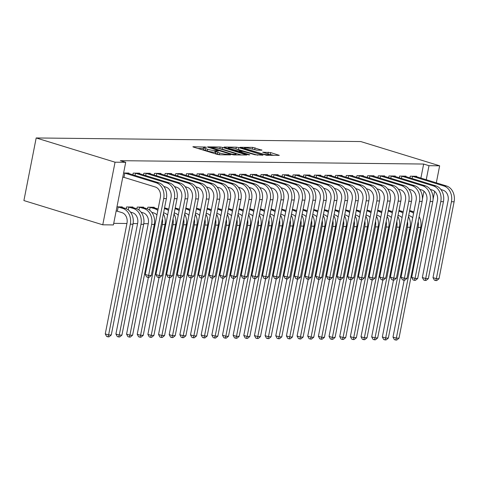 <?xml version="1.0" encoding="UTF-8"?>
<svg xmlns="http://www.w3.org/2000/svg" width="478" height="478" viewBox="0 0 478 478"><rect width="100%" height="100%" fill="white"/><g stroke="black" fill="none" stroke-linecap="round" stroke-linejoin="round"><path stroke-width="0.72" d="M205.994 147.116L193.226 146.704L192.861 146.776L193.494 147.099L217.108 154.358L219.468 154.77L230.581 154.896L227.307 154.316A5.467 0.759 11.1 0 1 219.761 152.984L217.795 152.38A5.467 0.759 11.1 0 1 215.775 151.365A5.467 0.759 11.1 0 1 216.94 151.126L218.38 151.144L218.195 150.869L215.106 150.564A5.467 0.759 11.1 0 1 207.56 149.238L205.594 148.628A5.467 0.759 11.1 0 1 203.568 147.612A5.467 0.759 11.1 0 1 204.739 147.379L206.436 147.344L205.994 147.116M261.944 150.206L252.695 147.367L239.986 147.302L266.593 155.296L279.301 155.356L270.668 152.578L262.661 152.177L267.262 153.719A4.571 0.639 11.1 0 1 268.947 154.567A4.571 0.639 11.1 0 1 266.354 154.639A4.571 0.639 11.1 0 1 261.663 153.653L246.116 148.873A4.571 0.639 11.1 0 1 244.425 148.025A4.571 0.639 11.1 0 1 247.018 147.953A4.571 0.639 11.1 0 1 251.709 148.939L256.662 150.152L261.944 150.206M423.645 164.044L120.354 160.674L125.702 162.317L113.417 224.929L102.764 224.809L23.9 200.569L36.185 137.957L360.788 141.56L439.652 165.8L428.993 165.687L423.645 164.044L420.885 178.109M125.702 162.317L115.049 162.197L36.185 137.957M222.521 147.421L220.161 147.003L207.816 146.866L207.452 146.943L208.085 147.26L231.699 154.519L234.059 154.932L246.768 154.997L222.521 147.421L222.186 149.112L219.545 148.694M224.086 147.045L236.431 147.182L238.785 147.6L263.031 155.177L255.025 154.776L243.093 151.418L239.221 151.454L249.827 154.836L248.363 154.818L224.033 147.326M405.9 176.663L406.001 176.143L399.608 176.071L399.273 177.78M399.088 209.979L399.261 210.505M384.587 176.424L384.688 175.904L378.295 175.832L377.955 177.547M377.775 209.746L377.943 210.266M363.274 176.191L363.376 175.665L356.982 175.593L356.642 177.308M356.463 209.507L356.63 210.033M341.961 175.952L342.063 175.432L335.67 175.36L335.329 177.069M335.15 209.274L335.317 209.794M320.642 175.713L320.75 175.193L314.351 175.121L314.016 176.836M313.837 209.035L314.004 209.561M299.33 175.48L299.431 174.96L293.038 174.888L292.703 176.597M292.524 208.796L292.691 209.322M278.017 175.241L278.118 174.721L271.725 174.649L271.39 176.364M271.211 208.563L271.379 209.083M256.704 175.008L256.805 174.482L250.412 174.41L250.078 176.125M249.898 208.324L250.066 208.85M235.391 174.769L235.493 174.249L229.099 174.177L228.765 175.886M228.586 208.091L228.753 208.611M214.078 174.53L214.18 174.01L207.787 173.938L207.452 175.653M207.273 207.852L207.44 208.378M192.765 174.297L192.867 173.777L186.474 173.705L186.139 175.414M185.954 207.613L186.127 208.139M171.453 174.058L171.554 173.538L165.161 173.466L164.82 175.181M164.641 207.38L164.808 207.9M150.14 173.825L150.241 173.299L143.848 173.227L143.508 174.942M143.496 207.667L143.597 207.147L137.204 207.076L136.863 208.82M123.605 173.006L128.929 173.066L128.827 173.586M122.774 177.236L123.432 177.242M116.136 211.079L116.793 211.085M116.967 206.849L122.284 206.908L122.183 207.428M113.728 223.351L126.921 223.495M133.111 223.567L137.58 223.614M143.764 223.68L148.234 223.734M154.424 223.8L155.207 223.812M165.077 223.919L165.866 223.925M175.737 224.039L176.519 224.045M186.39 224.158L187.179 224.164M197.05 224.272L197.832 224.284M207.703 224.391L208.492 224.403M218.362 224.511L219.145 224.517M229.022 224.63L229.804 224.636M239.675 224.75L240.458 224.756M250.335 224.863L251.117 224.875M260.988 224.983L261.777 224.995M271.647 225.102L272.43 225.108M282.301 225.222L283.09 225.228M292.96 225.341L293.743 225.347M303.614 225.455L304.402 225.467M314.273 225.574L315.056 225.586M324.932 225.694L325.715 225.7M335.586 225.813L336.369 225.819M346.245 225.933L347.028 225.939M356.899 226.046L357.681 226.058M367.558 226.166L368.341 226.178M378.212 226.285L379 226.291M388.871 226.405L389.654 226.411M399.524 226.524L400.313 226.53M410.184 226.638L410.966 226.65M132.842 207.548L132.944 207.028L126.551 206.956L126.204 208.707M139.48 173.705L139.582 173.185L133.189 173.114L132.854 174.823M154.155 207.787L154.257 207.261L147.863 207.195L147.517 208.94M160.793 173.938L160.895 173.418L154.502 173.347L154.167 175.062M175.301 207.5L175.468 208.02M182.106 174.177L182.208 173.657L175.814 173.586L175.48 175.295M196.613 207.733L196.781 208.259M203.419 174.416L203.52 173.89L197.127 173.819L196.793 175.534M217.926 207.972L218.093 208.492M224.732 174.649L224.839 174.129L218.44 174.058L218.105 175.773M239.239 208.205L239.406 208.731M246.051 174.888L246.152 174.368L239.759 174.297L239.418 176.006M260.552 208.444L260.719 208.97M267.363 175.121L267.465 174.601L261.072 174.53L260.731 176.245M281.865 208.683L282.032 209.203M288.676 175.36L288.778 174.84L282.384 174.769L282.05 176.478M303.183 208.916L303.351 209.442M309.989 175.599L310.091 175.073L303.697 175.002L303.363 176.717M324.496 209.155L324.664 209.675M331.302 175.832L331.403 175.312L325.01 175.241L324.676 176.956M345.809 209.388L345.976 209.914M352.615 176.071L352.716 175.551L346.323 175.48L345.988 177.189M367.122 209.627L367.289 210.153M373.927 176.304L374.029 175.785L367.636 175.713L367.301 177.428M388.435 209.866L388.602 210.386M395.24 176.543L395.342 176.024L388.949 175.952L388.614 177.661M409.748 210.099L409.915 210.625M416.553 176.782L416.655 176.257L410.261 176.185L409.927 177.9M422.403 199.272L423.986 191.218M426.233 179.752L428.993 165.687M421.315 228.347L420.544 228.341M433.062 199.386L434.639 191.337M436.306 182.853L439.652 165.8M115.049 162.197L102.764 224.809M203.568 147.612L203.24 149.309A5.467 0.759 11.1 0 0 205.259 150.325L205.594 148.628M215.596 152.267L214.771 152.255A5.467 0.759 11.1 0 1 207.225 150.929L205.259 150.325M215.775 151.365L215.441 153.056A5.467 0.759 11.1 0 0 217.46 154.071L217.795 152.38M219.749 154.776A5.467 0.759 11.1 0 1 219.426 154.681L217.46 154.071M203.395 148.515L197.904 148.455M241.39 155.015L222.186 149.112M210.804 147.445L231.722 154.089L234.889 154.4A5.467 0.759 11.1 0 0 236.06 154.161A5.467 0.759 11.1 0 0 234.041 153.145L219.868 148.789A5.467 0.759 11.1 0 0 212.322 147.463L210.804 147.445M235.821 148.873L236.431 147.182M257.66 155.195L236.096 148.879M235.511 148.778A4.571 0.639 11.1 0 0 230.82 147.798A4.571 0.639 11.1 0 0 228.227 147.863A4.571 0.639 11.1 0 0 229.918 148.718L237.751 150.815L241.623 150.779L235.511 148.778M273.924 155.374L267.68 153.85M256.931 150.152L252.091 149.052M117.349 211.216L121.968 212.638A8.706 6.883 90.6 0 1 126.993 223.154L105.262 333.907L108.602 334.935L130.333 224.182A13.061 10.331 -89.4 0 0 122.798 208.408L118.18 206.986L117.349 211.216L116.166 210.941M111.266 334.964L109.032 336.847L107.968 336.835L108.602 334.935L111.266 334.964L132.998 224.212A13.061 10.331 -89.4 0 0 125.463 208.438L120.558 206.89M117.624 206.855L118.18 206.986M107.968 336.835L106.63 336.428L105.262 333.907M124.262 173.012L124.818 173.144L123.987 177.374L155.338 187.012A8.706 6.883 90.6 0 1 160.363 197.528L145.276 274.438L148.616 275.465L163.703 198.555A13.061 10.331 -89.4 0 0 156.169 182.781L124.818 173.144M151.281 275.495L149.046 277.377L147.983 277.365L148.616 275.465L151.281 275.495L166.368 198.585A13.061 10.331 -89.4 0 0 158.833 182.811L127.196 173.048M123.987 177.374L122.804 177.093M147.983 277.365L146.644 276.953L145.276 274.438M130.47 212.095L132.621 212.758A8.706 6.883 90.6 0 1 137.646 223.274L115.915 334.026L119.261 335.054L140.986 224.302A13.061 10.331 -89.4 0 0 133.452 208.528L128.833 207.105L128.289 209.896M121.926 335.084L119.691 336.966L118.622 336.954L119.261 335.054L121.926 335.084L143.651 224.331A13.061 10.331 -89.4 0 0 136.116 208.557L131.211 207.01M128.277 206.974L128.833 207.105M118.622 336.954L117.289 336.542L115.915 334.026M141.124 212.214L143.281 212.877A8.706 6.883 90.6 0 1 148.305 223.387L126.574 334.146L129.914 335.174L151.646 224.415A13.061 10.331 -89.4 0 0 144.111 208.647L139.492 207.225L138.943 210.015M132.579 335.203L130.345 337.086L129.281 337.074L129.914 335.174L132.579 335.203L154.31 224.445A13.061 10.331 -89.4 0 0 146.776 208.671L141.87 207.123M138.937 207.094L139.492 207.225M129.281 337.074L127.943 336.661L126.574 334.146M134.921 173.132L135.471 173.263L135.035 175.498M163.84 186.468L165.997 187.131A8.706 6.883 90.6 0 1 171.022 197.647L155.93 274.557L159.27 275.585L174.362 198.675A13.061 10.331 -89.4 0 0 166.828 182.901L135.471 173.263M161.934 275.615L159.706 277.497L158.636 277.485L159.27 275.585L161.934 275.615L177.027 198.705A13.061 10.331 -89.4 0 0 169.493 182.931L137.855 173.161M158.636 277.485L157.298 277.073L155.93 274.557M145.575 173.251L146.131 173.383L145.694 175.611M174.5 186.587L176.651 187.251A8.706 6.883 90.6 0 1 181.676 197.761L166.589 274.677L169.929 275.704L185.016 198.788A13.061 10.331 -89.4 0 0 177.481 183.02L146.131 173.383M172.594 275.728L170.359 277.616L169.296 277.604L169.929 275.704L172.594 275.728L187.681 198.818A13.061 10.331 -89.4 0 0 180.146 183.044L148.509 173.281M169.296 277.604L167.957 277.192L166.589 274.677M151.783 212.328L153.934 212.991A8.706 6.883 90.6 0 1 156.933 215.01M158.104 209.029A13.061 10.331 -89.4 0 0 157.429 208.79L152.524 207.243M149.59 207.213L150.146 207.344L149.602 210.129M157.836 210.41A13.061 10.331 -89.4 0 0 154.764 208.761L150.146 207.344M148.395 277.371L137.228 334.265L140.574 335.293L162.299 224.535A13.061 10.331 -89.4 0 0 162.401 218.805M139.94 337.193L140.574 335.293L143.239 335.323L141.004 337.205L139.94 337.193L138.602 336.781L137.228 334.265M143.239 335.323L164.964 224.564A13.061 10.331 -89.4 0 0 163.368 213.875M163.578 212.8L164.593 213.11A8.706 6.883 90.6 0 1 167.593 215.13M168.764 209.149A13.061 10.331 -89.4 0 0 168.089 208.91L164.557 207.822M168.495 210.529A13.061 10.331 -89.4 0 0 165.424 208.88L164.408 208.569M159.049 277.491L147.887 334.385L151.227 335.407L172.958 224.654A13.061 10.331 -89.4 0 0 173.06 218.924M150.594 337.313L151.227 335.407L153.892 335.437L151.657 337.319L150.594 337.313L149.256 336.9L147.887 334.385M153.892 335.437L175.623 224.684A13.061 10.331 -89.4 0 0 174.028 213.995M156.234 173.371L156.79 173.496L156.348 175.731M185.153 186.701L187.31 187.364A8.706 6.883 90.6 0 1 192.335 197.88L177.242 274.79L180.588 275.818L195.675 198.908A13.061 10.331 -89.4 0 0 188.141 183.134L156.79 173.496M183.247 275.848L181.019 277.73L179.949 277.718L180.588 275.818L183.247 275.848L198.34 198.938A13.061 10.331 -89.4 0 0 190.806 183.164L159.168 173.4M179.949 277.718L178.617 277.312L177.242 274.79M166.888 173.484L167.443 173.616L167.007 175.85M195.813 186.82L197.964 187.484A8.706 6.883 90.6 0 1 202.989 198L187.902 274.91L191.242 275.937L206.329 199.027A13.061 10.331 -89.4 0 0 198.794 183.253L167.443 173.616M193.907 275.967L191.672 277.849L190.608 277.838L191.242 275.937L193.907 275.967L208.994 199.057A13.061 10.331 -89.4 0 0 201.459 183.283L169.821 173.52M190.608 277.838L189.27 277.425L187.902 274.91M174.237 212.919L175.253 213.23A8.706 6.883 90.6 0 1 178.246 215.243M179.417 209.268A13.061 10.331 -89.4 0 0 178.742 209.029L175.211 207.942M179.148 210.649A13.061 10.331 -89.4 0 0 176.077 209L175.067 208.689M169.708 277.604L158.547 334.498L161.887 335.526L183.618 224.774A13.061 10.331 -89.4 0 0 183.713 219.038M161.253 337.426L161.887 335.526L164.552 335.556L162.317 337.438L161.253 337.426L159.915 337.02L158.547 334.498M164.552 335.556L186.277 224.803A13.061 10.331 -89.4 0 0 184.681 214.114M177.547 173.604L178.103 173.735L177.661 175.97M206.466 186.94L208.623 187.603A8.706 6.883 90.6 0 1 213.648 198.119L198.555 275.029L201.901 276.057L216.988 199.147A13.061 10.331 -89.4 0 0 209.454 183.373L178.103 173.735M204.566 276.087L202.331 277.969L201.262 277.957L201.901 276.057L204.566 276.087L219.653 199.177A13.061 10.331 -89.4 0 0 212.118 183.403L180.481 173.639M201.262 277.957L199.929 277.545L198.555 275.029M184.89 213.039L185.906 213.349A8.706 6.883 90.6 0 1 188.906 215.363M190.077 209.388A13.061 10.331 -89.4 0 0 189.402 209.149L185.87 208.061M189.808 210.762A13.061 10.331 -89.4 0 0 186.737 209.119L185.721 208.808M180.361 277.724L169.2 334.618L172.54 335.646L194.271 224.893A13.061 10.331 -89.4 0 0 194.373 219.157M171.907 337.546L172.54 335.646L175.205 335.675L172.976 337.558L171.907 337.546L170.568 337.133L169.2 334.618M175.205 335.675L196.936 224.923A13.061 10.331 -89.4 0 0 195.341 214.234M188.201 173.723L188.756 173.855L188.32 176.089M217.126 187.059L219.282 187.723A8.706 6.883 90.6 0 1 224.302 198.239L209.215 275.149L212.555 276.176L227.648 199.266A13.061 10.331 -89.4 0 0 220.107 183.492L188.756 173.855M215.22 276.206L212.985 278.088L211.921 278.077L212.555 276.176L215.22 276.206L230.306 199.296A13.061 10.331 -89.4 0 0 222.772 183.522L191.134 173.753M211.921 278.077L210.583 277.664L209.215 275.149M195.55 213.152L196.566 213.469A8.706 6.883 90.6 0 1 199.559 215.482M200.73 209.501A13.061 10.331 -89.4 0 0 200.055 209.262L196.524 208.181M200.461 210.882A13.061 10.331 -89.4 0 0 197.396 209.239L196.38 208.922M191.021 277.843L179.859 334.737L183.199 335.765L204.931 225.007A13.061 10.331 -89.4 0 0 205.026 219.277M182.566 337.665L183.199 335.765L185.864 335.795L183.63 337.677L182.566 337.665L181.228 337.253L179.859 334.737M185.864 335.795L207.595 225.036A13.061 10.331 -89.4 0 0 205.994 214.347M198.86 173.843L199.416 173.974L198.973 176.203M227.779 187.179L229.936 187.842A8.706 6.883 90.6 0 1 234.961 198.352L219.868 275.268L223.214 276.296L238.301 199.38A13.061 10.331 -89.4 0 0 230.766 183.612L199.416 173.974M225.879 276.32L223.644 278.208L222.575 278.196L223.214 276.296L225.879 276.32L240.966 199.41A13.061 10.331 -89.4 0 0 233.431 183.636L201.794 173.873M222.575 278.196L221.242 277.784L219.868 275.268M206.209 213.272L207.219 213.582A8.706 6.883 90.6 0 1 210.218 215.602M211.39 209.621A13.061 10.331 -89.4 0 0 210.714 209.382L207.183 208.3M211.121 211.001A13.061 10.331 -89.4 0 0 208.049 209.352L207.034 209.041M201.674 277.963L190.513 334.857L193.859 335.885L215.584 225.126A13.061 10.331 -89.4 0 0 215.686 219.396M193.22 337.785L193.859 335.885L196.518 335.915L194.289 337.797L193.22 337.785L191.887 337.372L190.513 334.857M196.518 335.915L218.249 225.156A13.061 10.331 -89.4 0 0 216.654 214.467M209.513 173.962L210.069 174.088L209.633 176.322M238.438 187.292L240.595 187.956A8.706 6.883 90.6 0 1 245.614 198.472L230.527 275.382L233.867 276.409L248.96 199.499A13.061 10.331 -89.4 0 0 241.426 183.725L210.069 174.088M236.532 276.439L234.298 278.321L233.234 278.31L233.867 276.409L236.532 276.439L251.625 199.529A13.061 10.331 -89.4 0 0 244.085 183.755L212.453 173.992M233.234 278.31L231.896 277.903L230.527 275.382M216.863 213.391L217.878 213.702A8.706 6.883 90.6 0 1 220.872 215.721M222.049 209.74A13.061 10.331 -89.4 0 0 221.374 209.501L217.837 208.414M221.774 211.121A13.061 10.331 -89.4 0 0 218.709 209.472L217.693 209.161M212.334 278.082L201.172 334.97L204.512 335.998L226.243 225.246A13.061 10.331 -89.4 0 0 226.345 219.516M203.879 337.904L204.512 335.998L207.177 336.028L204.943 337.91L203.879 337.904L202.541 337.492L201.172 334.97M207.177 336.028L228.908 225.275A13.061 10.331 -89.4 0 0 227.307 214.586M220.173 174.076L220.728 174.207L220.286 176.442M249.092 187.412L251.249 188.075A8.706 6.883 90.6 0 1 256.274 198.591L241.187 275.501L244.527 276.529L259.614 199.619A13.061 10.331 -89.4 0 0 252.079 183.845L220.728 174.207M247.192 276.559L244.957 278.441L243.894 278.429L244.527 276.529L247.192 276.559L262.279 199.649A13.061 10.331 -89.4 0 0 254.744 183.875L223.107 174.112M243.894 278.429L242.555 278.017L241.187 275.501M227.522 213.511L228.532 213.821A8.706 6.883 90.6 0 1 231.531 215.835M232.702 209.86A13.061 10.331 -89.4 0 0 232.027 209.621L228.496 208.533M232.433 211.24A13.061 10.331 -89.4 0 0 229.362 209.591L228.353 209.28M222.987 278.196L211.826 335.09L215.172 336.118L236.897 225.365A13.061 10.331 -89.4 0 0 236.998 219.629M214.532 338.018L215.172 336.118L217.831 336.148L215.602 338.03L214.532 338.018L213.2 337.611L211.826 335.09M217.831 336.148L239.562 225.395A13.061 10.331 -89.4 0 0 237.966 214.706M230.832 174.195L231.382 174.327L230.946 176.561M259.751 187.531L261.908 188.195A8.706 6.883 90.6 0 1 266.933 198.711L251.84 275.621L255.18 276.648L270.273 199.738A13.061 10.331 -89.4 0 0 262.739 183.964L231.382 174.327M257.845 276.678L255.611 278.56L254.547 278.549L255.18 276.648L257.845 276.678L272.938 199.768A13.061 10.331 -89.4 0 0 265.404 183.994L233.766 174.231M254.547 278.549L253.209 278.136L251.84 275.621M238.175 213.63L239.191 213.941A8.706 6.883 90.6 0 1 242.185 215.954M243.362 209.979A13.061 10.331 -89.4 0 0 242.687 209.74L239.155 208.653M243.087 211.354A13.061 10.331 -89.4 0 0 240.022 209.711L239.006 209.4M233.646 278.316L222.485 335.209L225.825 336.237L247.556 225.485A13.061 10.331 -89.4 0 0 247.658 219.749M225.192 338.137L225.825 336.237L228.49 336.267L226.255 338.149L225.192 338.137L223.853 337.725L222.485 335.209M228.49 336.267L250.221 225.514A13.061 10.331 -89.4 0 0 248.62 214.825M241.486 174.315L242.041 174.446L241.605 176.681M270.405 187.651L272.562 188.314A8.706 6.883 90.6 0 1 277.587 198.83L262.5 275.74L265.84 276.768L280.927 199.858A13.061 10.331 -89.4 0 0 273.392 184.084L242.041 174.446M268.505 276.798L266.27 278.68L265.206 278.668L265.84 276.768L268.505 276.798L283.591 199.888A13.061 10.331 -89.4 0 0 276.057 184.114L244.419 174.345M265.206 278.668L263.868 278.256L262.5 275.74M248.835 213.744L249.845 214.06A8.706 6.883 90.6 0 1 252.844 216.074M254.015 210.093A13.061 10.331 -89.4 0 0 253.34 209.854L249.809 208.772M253.746 211.473A13.061 10.331 -89.4 0 0 250.675 209.83L249.665 209.513M244.306 278.435L233.139 335.329L236.485 336.357L258.21 225.598A13.061 10.331 -89.4 0 0 258.311 219.868M235.845 338.257L236.485 336.357L239.149 336.387L236.915 338.269L235.845 338.257L234.513 337.844L233.139 335.329M239.149 336.387L260.874 225.628A13.061 10.331 -89.4 0 0 259.279 214.939M252.145 174.434L252.695 174.566L252.259 176.794M281.064 187.77L283.221 188.434A8.706 6.883 90.6 0 1 288.246 198.944L273.153 275.86L276.493 276.887L291.586 199.971A13.061 10.331 -89.4 0 0 284.051 184.203L252.695 174.566M279.158 276.911L276.929 278.799L275.86 278.788L276.493 276.887L279.158 276.911L294.251 200.001A13.061 10.331 -89.4 0 0 286.716 184.227L255.079 174.464M275.86 278.788L274.527 278.375L273.153 275.86M259.488 213.863L260.504 214.174A8.706 6.883 90.6 0 1 263.498 216.193M264.675 210.212A13.061 10.331 -89.4 0 0 263.999 209.973L260.468 208.892M264.406 211.593A13.061 10.331 -89.4 0 0 261.335 209.944L260.319 209.633M254.959 278.555L243.798 335.448L247.138 336.476L268.869 225.718A13.061 10.331 -89.4 0 0 268.971 219.988M246.505 338.376L247.138 336.476L249.803 336.506L247.568 338.388L246.505 338.376L245.166 337.964L243.798 335.448M249.803 336.506L271.534 225.747A13.061 10.331 -89.4 0 0 269.939 215.058M262.798 174.554L263.354 174.679L262.918 176.914M291.723 187.884L293.874 188.547A8.706 6.883 90.6 0 1 298.899 199.063L283.812 275.973L287.153 277.001L302.239 200.091A13.061 10.331 -89.4 0 0 294.705 184.317L263.354 174.679M289.817 277.031L287.583 278.913L286.519 278.901L287.153 277.001L289.817 277.031L304.904 200.121A13.061 10.331 -89.4 0 0 297.37 184.347L265.732 174.584M286.519 278.901L285.181 278.495L283.812 275.973M270.148 213.983L271.163 214.293A8.706 6.883 90.6 0 1 274.157 216.313M275.328 210.332A13.061 10.331 -89.4 0 0 274.653 210.093L271.122 209.006M275.059 211.712A13.061 10.331 -89.4 0 0 271.988 210.063L270.978 209.752M265.619 278.674L254.457 335.562L257.797 336.59L279.528 225.837A13.061 10.331 -89.4 0 0 279.624 220.107M257.164 338.496L257.797 336.59L260.462 336.62L258.228 338.502L257.164 338.496L255.826 338.083L254.457 335.562M260.462 336.62L282.187 225.867A13.061 10.331 -89.4 0 0 280.592 215.178M273.458 174.667L274.014 174.799L273.571 177.033M302.377 188.003L304.534 188.667A8.706 6.883 90.6 0 1 309.559 199.183L294.466 276.093L297.812 277.121L312.899 200.21A13.061 10.331 -89.4 0 0 305.364 184.436L274.014 174.799M300.471 277.15L298.242 279.033L297.173 279.021L297.812 277.121L300.471 277.15L315.564 200.24A13.061 10.331 -89.4 0 0 308.029 184.466L276.392 174.703M297.173 279.021L295.84 278.608L294.466 276.093M280.801 214.102L281.817 214.413A8.706 6.883 90.6 0 1 284.816 216.426M285.987 210.451A13.061 10.331 -89.4 0 0 285.312 210.212L281.781 209.125M285.719 211.832A13.061 10.331 -89.4 0 0 282.647 210.183L281.632 209.872M276.272 278.788L265.111 335.681L268.451 336.709L290.182 225.957A13.061 10.331 -89.4 0 0 290.283 220.221M267.817 338.609L268.451 336.709L271.116 336.739L268.881 338.621L267.817 338.609L266.479 338.203L265.111 335.681M271.116 336.739L292.847 225.986A13.061 10.331 -89.4 0 0 291.251 215.297M284.111 174.787L284.667 174.918L284.231 177.153M313.036 188.123L315.193 188.786A8.706 6.883 90.6 0 1 320.212 199.302L305.125 276.212L308.465 277.24L323.558 200.33A13.061 10.331 -89.4 0 0 316.018 184.556L284.667 174.918M311.13 277.27L308.896 279.152L307.832 279.14L308.465 277.24L311.13 277.27L326.217 200.36A13.061 10.331 -89.4 0 0 318.683 184.586L287.045 174.823M307.832 279.14L306.494 278.728L305.125 276.212M291.461 214.222L292.476 214.532A8.706 6.883 90.6 0 1 295.47 216.546M296.641 210.571A13.061 10.331 -89.4 0 0 295.966 210.332L292.434 209.245M296.372 211.945A13.061 10.331 -89.4 0 0 293.307 210.302L292.291 209.991M286.931 278.907L275.77 335.801L279.11 336.829L300.841 226.076A13.061 10.331 -89.4 0 0 300.937 220.34M278.477 338.729L279.11 336.829L281.775 336.859L279.54 338.741L278.477 338.729L277.138 338.316L275.77 335.801M281.775 336.859L303.5 226.106A13.061 10.331 -89.4 0 0 301.905 215.417M294.771 174.906L295.326 175.038L294.884 177.272M323.69 188.242L325.847 188.906A8.706 6.883 90.6 0 1 330.872 199.422L315.779 276.332L319.125 277.36L334.212 200.449A13.061 10.331 -89.4 0 0 326.677 184.675L295.326 175.038M321.79 277.389L319.555 279.272L318.485 279.26L319.125 277.36L321.79 277.389L336.876 200.479A13.061 10.331 -89.4 0 0 329.342 184.705L297.704 174.936M318.485 279.26L317.153 278.847L315.779 276.332M302.12 214.335L303.13 214.652A8.706 6.883 90.6 0 1 306.129 216.665M307.3 210.684A13.061 10.331 -89.4 0 0 306.625 210.445L303.094 209.364M307.031 212.065A13.061 10.331 -89.4 0 0 303.96 210.422L302.944 210.105M297.585 279.027L286.424 335.92L289.764 336.948L311.495 226.19A13.061 10.331 -89.4 0 0 311.596 220.46M289.13 338.848L289.764 336.948L292.428 336.978L290.2 338.86L289.13 338.848L287.792 338.436L286.424 335.92M292.428 336.978L314.16 226.219A13.061 10.331 -89.4 0 0 312.564 215.53M305.424 175.026L305.98 175.157L305.544 177.386M334.349 188.362L336.506 189.025A8.706 6.883 90.6 0 1 341.525 199.535L326.438 276.451L329.778 277.479L344.871 200.563A13.061 10.331 -89.4 0 0 337.337 184.795L305.98 175.157M332.443 277.503L330.208 279.391L329.145 279.379L329.778 277.479L332.443 277.503L347.536 200.593A13.061 10.331 -89.4 0 0 339.995 184.819L308.358 175.056M329.145 279.379L327.806 278.967L326.438 276.451M312.773 214.455L313.789 214.765A8.706 6.883 90.6 0 1 316.783 216.785M317.96 210.804A13.061 10.331 -89.4 0 0 317.284 210.565L313.747 209.484M317.685 212.184A13.061 10.331 -89.4 0 0 314.62 210.535L313.604 210.224M308.244 279.146L297.083 336.04L300.423 337.068L322.154 226.309A13.061 10.331 -89.4 0 0 322.256 220.579M299.79 338.968L300.423 337.068L303.088 337.098L300.853 338.98L299.79 338.968L298.451 338.555L297.083 336.04M303.088 337.098L324.819 226.339A13.061 10.331 -89.4 0 0 323.218 215.65M316.083 175.139L316.639 175.271L316.197 177.505M345.002 188.475L347.159 189.139A8.706 6.883 90.6 0 1 352.184 199.655L337.092 276.565L340.438 277.593L355.524 200.682A13.061 10.331 -89.4 0 0 347.99 184.908L316.639 175.271M343.102 277.622L340.868 279.505L339.804 279.493L340.438 277.593L343.102 277.622L358.189 200.712A13.061 10.331 -89.4 0 0 350.655 184.938L319.017 175.175M339.804 279.493L338.466 279.086L337.092 276.565M323.433 214.574L324.442 214.885A8.706 6.883 90.6 0 1 327.442 216.898M328.613 210.923A13.061 10.331 -89.4 0 0 327.938 210.684L324.407 209.597M328.344 212.304A13.061 10.331 -89.4 0 0 325.273 210.655L324.263 210.344M318.898 279.266L307.736 336.154L311.082 337.181L332.808 226.429A13.061 10.331 -89.4 0 0 332.909 220.693M310.443 339.081L311.082 337.181L313.741 337.211L311.513 339.093L310.443 339.081L309.111 338.675L307.736 336.154M313.741 337.211L335.472 226.458A13.061 10.331 -89.4 0 0 333.877 215.769M326.737 175.259L327.293 175.39L326.856 177.625M355.662 188.595L357.819 189.258A8.706 6.883 90.6 0 1 362.838 199.774L347.751 276.684L351.091 277.712L366.184 200.802A13.061 10.331 -89.4 0 0 358.649 185.028L327.293 175.39M353.756 277.742L351.521 279.624L350.458 279.612L351.091 277.712L353.756 277.742L368.849 200.832A13.061 10.331 -89.4 0 0 361.314 185.058L329.677 175.295M350.458 279.612L349.119 279.2L347.751 276.684M334.086 214.694L335.102 215.004A8.706 6.883 90.6 0 1 338.095 217.018M339.272 211.043A13.061 10.331 -89.4 0 0 338.597 210.804L335.066 209.717M338.998 212.423A13.061 10.331 -89.4 0 0 335.932 210.774L334.917 210.463M329.557 279.379L318.396 336.273L321.736 337.301L343.467 226.548A13.061 10.331 -89.4 0 0 343.568 220.812M321.102 339.201L321.736 337.301L324.401 337.331L322.166 339.213L321.102 339.201L319.764 338.794L318.396 336.273M324.401 337.331L346.132 226.578A13.061 10.331 -89.4 0 0 344.53 215.889M337.396 175.378L337.952 175.51L337.516 177.744M366.315 188.714L368.472 189.378A8.706 6.883 90.6 0 1 373.497 199.894L358.41 276.804L361.75 277.832L376.837 200.921A13.061 10.331 -89.4 0 0 369.303 185.147L337.952 175.51M364.415 277.861L362.181 279.744L361.117 279.732L361.75 277.832L364.415 277.861L379.502 200.951A13.061 10.331 -89.4 0 0 371.968 185.177L340.33 175.414M361.117 279.732L359.779 279.319L358.41 276.804M344.746 214.813L345.755 215.124A8.706 6.883 90.6 0 1 348.755 217.137M349.926 211.162A13.061 10.331 -89.4 0 0 349.251 210.923L345.719 209.836M349.657 212.537A13.061 10.331 -89.4 0 0 346.586 210.894L345.576 210.583M340.211 279.499L329.049 336.393L332.395 337.42L354.12 226.668A13.061 10.331 -89.4 0 0 354.222 220.932M331.756 339.32L332.395 337.42L335.06 337.45L332.825 339.332L331.756 339.32L330.423 338.908L329.049 336.393M335.06 337.45L356.785 226.697A13.061 10.331 -89.4 0 0 355.19 216.008M348.056 175.498L348.605 175.629L348.169 177.864M376.975 188.834L379.132 189.497A8.706 6.883 90.6 0 1 384.157 200.013L369.064 276.923L372.404 277.951L387.497 201.041A13.061 10.331 -89.4 0 0 379.962 185.267L348.605 175.629M375.069 277.981L372.84 279.863L371.77 279.851L372.404 277.951L375.069 277.981L390.162 201.071A13.061 10.331 -89.4 0 0 382.627 185.297L350.989 175.528M371.77 279.851L370.432 279.439L369.064 276.923M355.399 214.927L356.415 215.243A8.706 6.883 90.6 0 1 359.408 217.257M360.585 211.276A13.061 10.331 -89.4 0 0 359.91 211.037L356.379 209.956M360.31 212.656A13.061 10.331 -89.4 0 0 357.245 211.007L356.23 210.696M350.87 279.618L339.709 336.512L343.049 337.54L364.78 226.781A13.061 10.331 -89.4 0 0 364.881 221.051M342.415 339.44L343.049 337.54L345.714 337.57L343.479 339.452L342.415 339.44L341.077 339.027L339.709 336.512M345.714 337.57L367.445 226.811A13.061 10.331 -89.4 0 0 365.843 216.122M358.709 175.617L359.265 175.749L358.829 177.977M387.634 188.953L389.785 189.617A8.706 6.883 90.6 0 1 394.81 200.127L379.723 277.043L383.063 278.071L398.15 201.154A13.061 10.331 -89.4 0 0 390.616 185.386L359.265 175.749M385.728 278.094L383.493 279.983L382.43 279.971L383.063 278.071L385.728 278.094L400.815 201.184A13.061 10.331 -89.4 0 0 393.28 185.41L361.643 175.647M382.43 279.971L381.091 279.558L379.723 277.043M366.058 215.046L367.068 215.357A8.706 6.883 90.6 0 1 370.068 217.376M371.239 211.396A13.061 10.331 -89.4 0 0 370.564 211.156L367.032 210.075M370.97 212.776A13.061 10.331 -89.4 0 0 367.899 211.127L366.889 210.816M361.529 279.738L350.362 336.632L353.708 337.659L375.433 226.901A13.061 10.331 -89.4 0 0 375.535 221.171M353.069 339.559L353.708 337.659L356.373 337.689L354.138 339.571L353.069 339.559L351.736 339.147L350.362 336.632M356.373 337.689L378.098 226.931A13.061 10.331 -89.4 0 0 376.503 216.241M369.369 175.731L369.918 175.862L369.482 178.097M398.288 189.067L400.445 189.73A8.706 6.883 90.6 0 1 405.469 200.246L390.377 277.156L393.723 278.184L408.81 201.274A13.061 10.331 -89.4 0 0 401.275 185.5L369.918 175.862M396.382 278.214L394.153 280.096L393.083 280.084L393.723 278.184L396.382 278.214L411.474 201.304A13.061 10.331 -89.4 0 0 403.94 185.53L372.302 175.767M393.083 280.084L391.751 279.678L390.377 277.156M376.712 215.166L377.728 215.476A8.706 6.883 90.6 0 1 380.727 217.49M381.898 211.515A13.061 10.331 -89.4 0 0 381.223 211.276L377.692 210.189M381.629 212.895A13.061 10.331 -89.4 0 0 378.558 211.246L377.542 210.935M372.183 279.857L361.021 336.745L364.361 337.773L386.093 227.02A13.061 10.331 -89.4 0 0 386.194 221.284M363.728 339.673L364.361 337.773L367.026 337.803L364.792 339.685L363.728 339.673L362.39 339.266L361.021 336.745M367.026 337.803L388.757 227.05A13.061 10.331 -89.4 0 0 387.162 216.361M380.022 175.85L380.578 175.982L380.141 178.216M408.947 189.186L411.098 189.85A8.706 6.883 90.6 0 1 416.123 200.366L401.036 277.276L404.376 278.304L419.463 201.393A13.061 10.331 -89.4 0 0 411.928 185.619L380.578 175.982M407.041 278.333L404.806 280.216L403.743 280.204L404.376 278.304L407.041 278.333L422.128 201.423A13.061 10.331 -89.4 0 0 414.593 185.649L382.956 175.886M403.743 280.204L402.404 279.791L401.036 277.276M387.371 215.285L388.387 215.596A8.706 6.883 90.6 0 1 391.38 217.609M392.552 211.635A13.061 10.331 -89.4 0 0 391.876 211.396L388.345 210.308M392.283 213.015A13.061 10.331 -89.4 0 0 389.212 211.366L388.202 211.055M382.842 279.971L371.681 336.865L375.021 337.892L396.752 227.14A13.061 10.331 -89.4 0 0 396.848 221.404M374.388 339.792L375.021 337.892L377.686 337.922L375.451 339.804L374.388 339.792L373.049 339.386L371.681 336.865M377.686 337.922L399.411 227.169A13.061 10.331 -89.4 0 0 397.815 216.48M390.681 175.97L391.237 176.101L390.795 178.336M419.6 189.306L421.757 189.969A8.706 6.883 90.6 0 1 426.782 200.485L411.689 277.395L415.035 278.423L430.122 201.513A13.061 10.331 -89.4 0 0 422.588 185.739L391.237 176.101M417.694 278.453L415.466 280.335L414.396 280.323L415.035 278.423L417.694 278.453L432.787 201.543A13.061 10.331 -89.4 0 0 425.253 185.769L393.615 176.006M414.396 280.323L413.064 279.911L411.689 277.395M398.025 215.405L399.04 215.715A8.706 6.883 90.6 0 1 402.04 217.729M403.211 211.754A13.061 10.331 -89.4 0 0 402.536 211.515L399.005 210.428M402.942 213.128A13.061 10.331 -89.4 0 0 399.871 211.485L398.855 211.174M393.496 280.09L382.334 336.984L385.674 338.012L407.405 227.259A13.061 10.331 -89.4 0 0 407.507 221.523M385.041 339.912L385.674 338.012L388.339 338.042L386.105 339.924L385.041 339.912L383.703 339.5L382.334 336.984M388.339 338.042L410.07 227.289A13.061 10.331 -89.4 0 0 408.475 216.6M401.335 176.089L401.89 176.221L401.454 178.455M430.26 189.425L432.417 190.089A8.706 6.883 90.6 0 1 437.436 200.605L422.349 277.515L425.689 278.543L440.782 201.632A13.061 10.331 -89.4 0 0 433.241 185.858L401.89 176.221M428.354 278.572L426.119 280.455L425.056 280.443L425.689 278.543L428.354 278.572L443.441 201.662A13.061 10.331 -89.4 0 0 435.906 185.888L404.269 176.119M425.056 280.443L423.717 280.03L422.349 277.515M408.684 215.518L409.7 215.835A8.706 6.883 90.6 0 1 412.693 217.849M413.864 211.868A13.061 10.331 -89.4 0 0 413.189 211.629L409.658 210.547M413.595 213.248A13.061 10.331 -89.4 0 0 410.53 211.599L409.515 211.288M404.155 280.21L392.994 337.104L396.334 338.131L418.065 227.373A13.061 10.331 -89.4 0 0 418.16 221.643M395.7 340.031L396.334 338.131L398.999 338.161L396.764 340.043L395.7 340.031L394.362 339.619L392.994 337.104M398.999 338.161L420.73 227.403A13.061 10.331 -89.4 0 0 419.128 216.713M411.994 176.209L412.55 176.34L412.108 178.569M440.913 189.545L443.07 190.208A8.706 6.883 90.6 0 1 448.095 200.718L433.002 277.634L436.348 278.662L451.435 201.746A13.061 10.331 -89.4 0 0 443.901 185.978L412.55 176.34M439.013 278.686L436.778 280.574L435.709 280.562L436.348 278.662L439.013 278.686L454.1 201.776A13.061 10.331 -89.4 0 0 446.566 186.002L414.928 176.239M435.709 280.562L434.377 280.15L433.002 277.634M204.231 147.391L204.339 146.83M228.639 154.872L228.747 154.328M216.432 151.138L216.54 150.576M207.225 150.929L207.56 149.238M214.771 152.255L215.106 150.564M219.426 154.681L219.761 152.984M227.199 154.854L227.307 154.316M246.062 155.063L246.134 154.681M219.832 148.694L220.161 147.003M210.912 148.126L210.995 147.72M231.645 154.502L231.722 154.089M233.282 154.86L233.372 154.382M234.782 154.938L234.889 154.4M238.456 149.291L238.785 147.6M262.326 155.248L262.404 154.86M239.771 152.177L239.854 151.771M229.834 149.124L229.918 148.718M235.313 150.809L235.391 150.397M237.614 151.514L237.751 150.815M241.151 151.395L241.253 150.851M246.033 149.285L246.116 148.873M261.586 154.065L261.663 153.653M267.973 153.856L268.307 152.165M270.333 154.269L270.668 152.578M278.59 155.428L278.668 155.039M252.36 149.058L252.695 147.367M254.72 149.471L255.049 147.78M261.603 150.206L261.675 149.817M122.798 208.408L125.463 208.438M130.333 224.182L132.998 224.212M156.169 182.781L158.833 182.811M163.703 198.555L166.368 198.585M133.452 208.528L136.116 208.557M140.986 224.302L143.651 224.331M144.111 208.647L146.776 208.671M151.646 224.415L154.31 224.445M166.828 182.901L169.493 182.931M174.362 198.675L177.027 198.705M177.481 183.02L180.146 183.044M185.016 198.788L187.681 198.818M154.764 208.761L157.429 208.79M162.299 224.535L164.964 224.564M165.424 208.88L168.089 208.91M172.958 224.654L175.623 224.684M188.141 183.134L190.806 183.164M195.675 198.908L198.34 198.938M198.794 183.253L201.459 183.283M206.329 199.027L208.994 199.057M176.077 209L178.742 209.029M183.618 224.774L186.277 224.803M209.454 183.373L212.118 183.403M216.988 199.147L219.653 199.177M186.737 209.119L189.402 209.149M194.271 224.893L196.936 224.923M220.107 183.492L222.772 183.522M227.648 199.266L230.306 199.296M197.396 209.239L200.055 209.262M204.931 225.007L207.595 225.036M230.766 183.612L233.431 183.636M238.301 199.38L240.966 199.41M208.049 209.352L210.714 209.382M215.584 225.126L218.249 225.156M241.426 183.725L244.085 183.755M248.96 199.499L251.625 199.529M218.709 209.472L221.374 209.501M226.243 225.246L228.908 225.275M252.079 183.845L254.744 183.875M259.614 199.619L262.279 199.649M229.362 209.591L232.027 209.621M236.897 225.365L239.562 225.395M262.739 183.964L265.404 183.994M270.273 199.738L272.938 199.768M240.022 209.711L242.687 209.74M247.556 225.485L250.221 225.514M273.392 184.084L276.057 184.114M280.927 199.858L283.591 199.888M250.675 209.83L253.34 209.854M258.21 225.598L260.874 225.628M284.051 184.203L286.716 184.227M291.586 199.971L294.251 200.001M261.335 209.944L263.999 209.973M268.869 225.718L271.534 225.747M294.705 184.317L297.37 184.347M302.239 200.091L304.904 200.121M271.988 210.063L274.653 210.093M279.528 225.837L282.187 225.867M305.364 184.436L308.029 184.466M312.899 200.21L315.564 200.24M282.647 210.183L285.312 210.212M290.182 225.957L292.847 225.986M316.018 184.556L318.683 184.586M323.558 200.33L326.217 200.36M293.307 210.302L295.966 210.332M300.841 226.076L303.5 226.106M326.677 184.675L329.342 184.705M334.212 200.449L336.876 200.479M303.96 210.422L306.625 210.445M311.495 226.19L314.16 226.219M337.337 184.795L339.995 184.819M344.871 200.563L347.536 200.593M314.62 210.535L317.284 210.565M322.154 226.309L324.819 226.339M347.99 184.908L350.655 184.938M355.524 200.682L358.189 200.712M325.273 210.655L327.938 210.684M332.808 226.429L335.472 226.458M358.649 185.028L361.314 185.058M366.184 200.802L368.849 200.832M335.932 210.774L338.597 210.804M343.467 226.548L346.132 226.578M369.303 185.147L371.968 185.177M376.837 200.921L379.502 200.951M346.586 210.894L349.251 210.923M354.12 226.668L356.785 226.697M379.962 185.267L382.627 185.297M387.497 201.041L390.162 201.071M357.245 211.007L359.91 211.037M364.78 226.781L367.445 226.811M390.616 185.386L393.28 185.41M398.15 201.154L400.815 201.184M367.899 211.127L370.564 211.156M375.433 226.901L378.098 226.931M401.275 185.5L403.94 185.53M408.81 201.274L411.474 201.304M378.558 211.246L381.223 211.276M386.093 227.02L388.757 227.05M411.928 185.619L414.593 185.649M419.463 201.393L422.128 201.423M389.212 211.366L391.876 211.396M396.752 227.14L399.411 227.169M422.588 185.739L425.253 185.769M430.122 201.513L432.787 201.543M399.871 211.485L402.536 211.515M407.405 227.259L410.07 227.289M433.241 185.858L435.906 185.888M440.782 201.632L443.441 201.662M410.53 211.599L413.189 211.629M418.065 227.373L420.73 227.403M443.901 185.978L446.566 186.002M451.435 201.746L454.1 201.776M210.457 147.989L210.553 147.499M235.905 154.956L236.06 154.161M239.12 151.98L239.221 151.454M228.084 148.586L228.227 147.863M241.498 151.401L241.623 150.779M244.288 148.748L244.425 148.025M268.803 155.32L268.947 154.567"/></g></svg>
